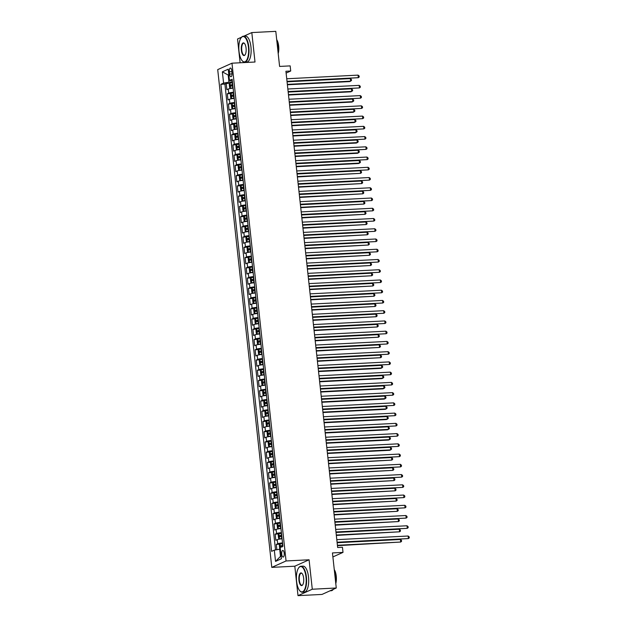 <?xml version="1.0" encoding="UTF-8"?>
<svg xmlns="http://www.w3.org/2000/svg" width="627" height="627" viewBox="0 0 627 627"><rect width="100%" height="100%" fill="white"/><g stroke="black" fill="none" stroke-linecap="round" stroke-linejoin="round"><path stroke-width="0.94" d="M284.203 553.202A3.331 1.278 -92.9 0 0 282.801 550.435A3.331 1.278 -92.9 0 0 281.735 554.307A3.331 1.278 -92.9 0 0 283.138 557.082A3.331 1.278 -92.9 0 0 284.203 553.202M298.005 595.65L321.996 594.427L336.268 588.001L312.285 589.231L309.08 559.786L286.061 560.961L271.789 567.38L294.808 566.205L298.005 595.65L312.285 589.231M286.061 560.961L231.982 63.194L217.71 69.621L271.789 567.38M241.63 37.158L237.539 38.999L240.117 62.778M231.982 63.194L255.009 62.018L251.811 32.573L243.738 36.209M251.811 32.573L275.794 31.35L279.603 66.431L290.16 65.89L290.716 71.008L285.92 71.259L337.655 547.512L342.452 547.261L343.008 552.387L332.451 552.928L336.268 588.001M233.119 88.172A4.162 0.564 173.8 0 0 228.283 89.026L226.872 89.661L226.206 83.516L229.843 83.328M233.565 92.271A4.162 0.564 173.8 0 0 228.73 93.125L227.319 93.76L230.955 93.572M227.319 93.76L227.985 99.905L229.396 99.27A4.162 0.564 173.8 0 1 234.232 98.415M235.344 108.659A4.162 0.564 173.8 0 0 230.509 109.513L229.098 110.148L228.432 104.004L232.068 103.816M236.457 118.895A4.162 0.564 173.8 0 0 231.622 119.757L230.211 120.392L229.545 114.239L233.181 114.059M237.57 129.138A4.162 0.564 173.8 0 0 232.735 130.001L231.324 130.628L230.658 124.483L234.294 124.303M238.683 139.382A4.162 0.564 173.8 0 0 233.847 140.236L232.437 140.871L231.771 134.727L235.407 134.539M239.796 149.626A4.162 0.564 173.8 0 0 234.96 150.48L233.55 151.115L232.883 144.97L236.52 144.782M240.909 159.869A4.162 0.564 173.8 0 0 236.073 160.724L234.663 161.358L233.996 155.214L237.633 155.026M242.022 170.105A4.162 0.564 173.8 0 0 237.186 170.967L235.776 171.602L235.109 165.45L238.746 165.269M243.135 180.349A4.162 0.564 173.8 0 0 238.299 181.211L236.888 181.838L236.222 175.693L239.859 175.513M244.248 190.592A4.162 0.564 173.8 0 0 239.412 191.447L238.001 192.081L237.335 185.937L240.972 185.749M245.361 200.836A4.162 0.564 173.8 0 0 240.525 201.69L239.114 202.325L238.448 196.18L242.085 195.992M246.474 211.08A4.162 0.564 173.8 0 0 241.63 211.934L240.227 212.569L239.561 206.424L243.198 206.236M247.587 221.315A4.162 0.564 173.8 0 0 242.743 222.177L241.34 222.812L240.674 216.66L244.311 216.48M248.7 231.559A4.162 0.564 173.8 0 0 243.856 232.421L242.453 233.048L241.787 226.903L245.423 226.723M249.812 241.803A4.162 0.564 173.8 0 0 244.969 242.657L243.566 243.292L242.9 237.147L246.536 236.959M250.925 252.046A4.162 0.564 173.8 0 0 246.082 252.9L244.679 253.535L244.005 247.391L247.649 247.203M252.038 262.29A4.162 0.564 173.8 0 0 247.195 263.144L245.792 263.779L245.118 257.634L248.762 257.446M253.143 272.526A4.162 0.564 173.8 0 0 248.308 273.388L246.905 274.023L246.231 267.87L249.875 267.69M254.256 282.769A4.162 0.564 173.8 0 0 249.421 283.631L248.018 284.258L247.344 278.114L250.988 277.933M255.369 293.013A4.162 0.564 173.8 0 0 250.534 293.867L249.131 294.502L248.457 288.357L252.101 288.169M256.482 303.256A4.162 0.564 173.8 0 0 251.646 304.111L250.236 304.746L249.57 298.601L253.214 298.413M257.595 313.5A4.162 0.564 173.8 0 0 252.759 314.354L251.349 314.989L250.682 308.845L254.319 308.656M258.708 323.736A4.162 0.564 173.8 0 0 253.872 324.598L252.462 325.233L251.795 319.08L255.432 318.9M259.821 333.979A4.162 0.564 173.8 0 0 254.985 334.834L253.574 335.469L252.908 329.324L256.545 329.144M260.934 344.223A4.162 0.564 173.8 0 0 256.098 345.077L254.687 345.712L254.021 339.568L257.658 339.379M262.047 354.467A4.162 0.564 173.8 0 0 257.211 355.321L255.8 355.956L255.134 349.811L258.771 349.623M263.16 364.71A4.162 0.564 173.8 0 0 258.324 365.565L256.913 366.199L256.247 360.055L259.884 359.867M264.273 374.946A4.162 0.564 173.8 0 0 259.437 375.808L258.026 376.435L257.36 370.291L260.997 370.11M265.386 385.19A4.162 0.564 173.8 0 0 260.55 386.044L259.139 386.679L258.473 380.534L262.11 380.346M266.499 395.433A4.162 0.564 173.8 0 0 261.663 396.288L260.252 396.922L259.586 390.778L263.222 390.59M267.611 405.677A4.162 0.564 173.8 0 0 262.776 406.531L261.365 407.166L260.699 401.021L264.335 400.833M268.724 415.92A4.162 0.564 173.8 0 0 263.889 416.775L262.478 417.41L261.812 411.265L265.448 411.077M269.837 426.156A4.162 0.564 173.8 0 0 265.002 427.018L263.591 427.645L262.925 421.501L266.561 421.32M270.95 436.4A4.162 0.564 173.8 0 0 266.114 437.254L264.704 437.889L264.038 431.744L267.674 431.556M272.063 446.643A4.162 0.564 173.8 0 0 267.227 447.498L265.817 448.133L265.15 441.988L268.787 441.8M273.176 456.887A4.162 0.564 173.8 0 0 268.34 457.741L266.93 458.376L266.263 452.232L269.9 452.043M274.289 467.131A4.162 0.564 173.8 0 0 269.453 467.985L268.042 468.62L267.376 462.475L271.013 462.287M275.402 477.366A4.162 0.564 173.8 0 0 270.566 478.229L269.155 478.856L268.489 472.711L272.126 472.531M276.515 487.61A4.162 0.564 173.8 0 0 271.671 488.464L270.268 489.099L269.602 482.955L273.239 482.766M277.628 497.854A4.162 0.564 173.8 0 0 272.784 498.708L271.381 499.343L270.715 493.198L274.352 493.01M278.741 508.097A4.162 0.564 173.8 0 0 273.897 508.952L272.494 509.586L271.828 503.442L275.465 503.254M279.854 518.341A4.162 0.564 173.8 0 0 275.01 519.195L273.607 519.83L272.941 513.685L276.578 513.497M280.967 528.577A4.162 0.564 173.8 0 0 276.123 529.439L274.72 530.066L274.054 523.921L277.69 523.741M282.079 538.82A4.162 0.564 173.8 0 0 277.236 539.675L275.833 540.309L275.159 534.165L278.803 533.977M229.357 71.791L229.6 74.041A3.221 1.238 -92.9 0 0 230.963 76.729A3.221 1.238 -92.9 0 0 231.998 72.967L231.747 70.718A3.221 1.238 -92.9 0 0 230.391 68.037A3.221 1.238 -92.9 0 0 229.357 71.791L231.849 71.666M228.855 74.997L228.189 75.028L228.965 82.2L223.588 83.093L220.884 84.308L271.624 551.337L274.32 550.13L275.543 561.392L281.405 558.751L280.183 547.489L282.887 546.274L232.147 79.237L229.451 80.452L232.335 80.922M223.588 83.093L222.358 71.823L228.228 69.189L229.451 80.452M226.206 83.516L224.913 84.096L275.519 549.926M282.518 542.919A4.162 0.564 -6.2 0 0 277.683 543.774L276.272 544.408L276.852 549.707M275.159 534.165L276.57 533.53A4.162 0.564 -6.2 0 1 281.405 532.676M274.054 523.921L275.457 523.294A4.162 0.564 -6.2 0 1 280.293 522.432M272.941 513.685L274.344 513.051A4.162 0.564 -6.2 0 1 279.18 512.188M271.828 503.442L273.231 502.807A4.162 0.564 -6.2 0 1 278.067 501.953M270.715 493.198L272.118 492.563A4.162 0.564 -6.2 0 1 276.962 491.709M269.602 482.955L271.005 482.32A4.162 0.564 -6.2 0 1 275.849 481.465M268.489 472.711L269.892 472.084A4.162 0.564 -6.2 0 1 274.736 471.222M267.376 462.475L268.779 461.84A4.162 0.564 -6.2 0 1 273.623 460.978M266.263 452.232L267.666 451.597A4.162 0.564 -6.2 0 1 272.51 450.742M265.15 441.988L266.553 441.353A4.162 0.564 -6.2 0 1 271.397 440.499M264.038 431.744L265.44 431.11A4.162 0.564 -6.2 0 1 270.284 430.255M262.925 421.501L264.335 420.874A4.162 0.564 -6.2 0 1 269.171 420.012M261.812 411.265L263.222 410.63A4.162 0.564 -6.2 0 1 268.058 409.776M260.699 401.021L262.11 400.387A4.162 0.564 -6.2 0 1 266.945 399.532M259.586 390.778L260.997 390.143A4.162 0.564 -6.2 0 1 265.832 389.289M258.473 380.534L259.884 379.899A4.162 0.564 -6.2 0 1 264.719 379.045M257.36 370.291L258.771 369.664A4.162 0.564 -6.2 0 1 263.606 368.801M256.247 360.055L257.658 359.42A4.162 0.564 -6.2 0 1 262.494 358.566M255.134 349.811L256.545 349.176A4.162 0.564 -6.2 0 1 261.381 348.322M254.021 339.568L255.432 338.933A4.162 0.564 -6.2 0 1 260.268 338.078M252.908 329.324L254.319 328.689A4.162 0.564 -6.2 0 1 259.155 327.835M251.795 319.08L253.206 318.453A4.162 0.564 -6.2 0 1 258.042 317.591M250.682 308.845L252.093 308.21A4.162 0.564 -6.2 0 1 256.929 307.355M249.57 298.601L250.98 297.966A4.162 0.564 -6.2 0 1 255.816 297.112M248.457 288.357L249.867 287.722A4.162 0.564 -6.2 0 1 254.703 286.868M247.344 278.114L248.754 277.479A4.162 0.564 -6.2 0 1 253.59 276.625M246.231 267.87L247.641 267.243A4.162 0.564 -6.2 0 1 252.477 266.381M245.118 257.634L246.529 256.999A4.162 0.564 -6.2 0 1 251.364 256.145M244.005 247.391L245.416 246.756A4.162 0.564 -6.2 0 1 250.251 245.902M242.9 237.147L244.303 236.512A4.162 0.564 -6.2 0 1 249.138 235.658M241.787 226.903L243.19 226.269A4.162 0.564 -6.2 0 1 248.026 225.414M240.674 216.66L242.077 216.033A4.162 0.564 -6.2 0 1 246.913 215.171M239.561 206.424L240.964 205.789A4.162 0.564 -6.2 0 1 245.808 204.935M238.448 196.18L239.851 195.546A4.162 0.564 -6.2 0 1 244.695 194.691M237.335 185.937L238.738 185.302A4.162 0.564 -6.2 0 1 243.582 184.448M236.222 175.693L237.625 175.058A4.162 0.564 -6.2 0 1 242.469 174.204M235.109 165.45L236.512 164.823A4.162 0.564 -6.2 0 1 241.356 163.96M233.996 155.214L235.399 154.579A4.162 0.564 -6.2 0 1 240.243 153.725M232.883 144.97L234.294 144.335A4.162 0.564 -6.2 0 1 239.13 143.481M231.771 134.727L233.181 134.092A4.162 0.564 -6.2 0 1 238.017 133.237M230.658 124.483L232.068 123.848A4.162 0.564 -6.2 0 1 236.904 122.994M229.545 114.239L230.955 113.612A4.162 0.564 -6.2 0 1 235.791 112.75M228.432 104.004L229.843 103.369A4.162 0.564 -6.2 0 1 234.678 102.514M232.452 82.019L228.965 82.2M332.89 556.941L343.008 552.387M286.116 73.077L290.716 71.008M228.831 74.738L228.189 75.028L222.358 71.823M280.371 549.205L279.705 549.236L280.481 556.408L281.123 556.118M224.913 84.096L220.884 84.308M276.272 544.408L279.916 544.22M274.32 550.13L279.705 549.236M275.543 561.392L280.481 556.408M309.08 559.786L294.808 566.205M287.048 81.706L358.346 77.685L287.009 81.33M358.064 75.122L359.106 75.953L359.216 76.98L358.346 77.685L358.064 75.122L286.735 78.767M232.515 82.631L229.937 83.14L229.278 84.512L229.607 87.584L230.493 88.266L233.072 87.756M230.493 88.266L233.095 87.937M287.385 84.77L349.662 81.588L350.626 81.149L350.352 78.594L287.064 81.823M232.727 84.582L230.556 84.951L230.689 86.181L232.86 85.805M232.068 86.111L231.935 84.88L232.75 84.763M287.346 84.386L350.626 81.149L351.504 80.452L351.394 79.425L350.352 78.594M248.425 47.103A12.689 4.859 -92.9 0 0 241.121 37.792A12.689 4.859 -92.9 0 0 239.012 51.343A12.689 4.859 -92.9 0 0 242.296 60.858A12.689 4.859 -92.9 0 0 247.163 59.197A12.689 4.859 -92.9 0 0 248.425 47.103M241.23 37.651A13.002 4.985 87.1 0 1 241.34 37.502A13.002 4.985 87.1 0 1 243.347 36.225A13.002 4.985 87.1 0 1 248.833 47.041A13.002 4.985 87.1 0 1 244.671 62.191A13.002 4.985 87.1 0 1 242.547 61.125A13.002 4.985 87.1 0 1 242.422 60.984M246.074 48.161A6.341 2.43 87.1 0 1 245.024 54.933A6.341 2.43 87.1 0 1 241.371 50.278A6.341 2.43 87.1 0 1 241.998 44.235A6.341 2.43 87.1 0 1 244.436 43.404A6.341 2.43 87.1 0 1 246.074 48.161M244.561 43.553A6.035 2.312 -92.9 0 0 243.699 43.185A6.035 2.312 -92.9 0 0 241.771 50.215A6.035 2.312 -92.9 0 0 244.318 55.231A6.035 2.312 -92.9 0 0 245.133 54.776M276.773 40.387A13.002 4.985 87.1 0 1 277.8 45.559A13.002 4.985 87.1 0 1 277.941 51.132M276.687 39.603A9.358 3.59 87.1 0 1 278.662 46.053A9.358 3.59 87.1 0 1 278.208 53.593M243.347 36.225L245.455 36.115A13.002 4.985 87.1 0 1 250.941 46.931A13.002 4.985 87.1 0 1 246.779 62.081L244.671 62.191M306.007 577.13A12.689 4.859 -92.9 0 0 298.695 567.819A12.689 4.859 -92.9 0 0 296.595 581.362A12.689 4.859 -92.9 0 0 299.878 590.877A12.689 4.859 -92.9 0 0 304.738 589.215A12.689 4.859 -92.9 0 0 306.007 577.13M298.813 567.678A13.002 4.985 87.1 0 1 298.922 567.529A13.002 4.985 87.1 0 1 300.929 566.252A13.002 4.985 87.1 0 1 306.407 577.067A13.002 4.985 87.1 0 1 302.253 592.217A13.002 4.985 87.1 0 1 300.129 591.151A13.002 4.985 87.1 0 1 300.004 591.01M303.656 578.188A6.341 2.43 87.1 0 1 302.606 584.96A6.341 2.43 87.1 0 1 298.946 580.304A6.341 2.43 87.1 0 1 299.581 574.261A6.341 2.43 87.1 0 1 302.01 573.431A6.341 2.43 87.1 0 1 303.656 578.188M302.143 573.58A6.035 2.312 -92.9 0 0 301.281 573.211A6.035 2.312 -92.9 0 0 299.353 580.241A6.035 2.312 -92.9 0 0 301.893 585.257A6.035 2.312 -92.9 0 0 302.716 584.803M334.356 570.413A13.002 4.985 87.1 0 1 335.382 575.586A13.002 4.985 87.1 0 1 335.523 581.151M334.269 569.629A9.358 3.59 87.1 0 1 336.237 576.08A9.358 3.59 87.1 0 1 335.79 583.612M300.929 566.252L303.037 566.142A13.002 4.985 87.1 0 1 308.523 576.958A13.002 4.985 87.1 0 1 304.361 592.107L302.253 592.217M333.329 589.325A13.002 4.985 87.1 0 1 331.221 590.736L330.061 590.791M288.161 91.95L359.459 87.921L288.122 91.566M359.177 85.366L360.219 86.197L360.329 87.224L359.459 87.921L359.177 85.366L287.848 89.01M289.274 102.193L360.572 98.165L289.235 101.809M360.29 95.602L361.332 96.44L361.442 97.467L360.572 98.165L360.29 95.602L288.961 99.254M290.387 112.437L361.685 108.408L290.348 112.053M361.403 105.845L362.445 106.684L362.555 107.703L361.685 108.408L361.403 105.845L290.074 109.49M291.5 122.68L362.798 118.652L291.461 122.296M362.516 116.089L363.558 116.928L363.668 117.947L362.798 118.652L362.516 116.089L291.179 119.733M233.628 92.874L231.049 93.384L230.391 94.755L230.72 97.828L231.606 98.502L234.184 98M231.606 98.502L234.208 98.18M288.498 95.014L350.775 91.832L351.739 91.393L351.465 88.838L288.177 92.067M233.84 94.818L231.669 95.194L231.802 96.425L233.973 96.049M233.181 96.354L233.048 95.124L233.863 95.006M288.451 94.63L351.739 91.393L352.617 90.696L352.507 89.669L351.465 88.838M234.741 103.118L232.162 103.627L231.504 104.999L231.833 108.071L232.719 108.745L235.297 108.236M232.719 108.745L235.321 108.424M289.611 105.25L351.888 102.068L352.852 101.637L352.578 99.074L289.29 102.311M234.953 105.062L232.782 105.438L232.915 106.661L235.086 106.292M234.294 106.59L234.161 105.367L234.976 105.25M289.564 104.874L352.852 101.637L353.73 100.931L353.62 99.912L352.578 99.074M235.854 113.362L233.275 113.871L232.617 115.243L232.946 118.315L233.832 118.989L236.41 118.479M233.832 118.989L236.434 118.668M290.724 115.493L353.001 112.311L353.965 111.88L353.691 109.317L290.403 112.554M236.065 115.305L233.895 115.674L234.028 116.904L236.199 116.536M235.407 116.834L235.274 115.603L236.089 115.493M290.677 115.109L353.965 111.88L354.843 111.175L354.733 110.156L353.691 109.317M236.967 123.605L234.388 124.107L233.73 125.478L234.059 128.551L234.945 129.233L237.523 128.723M234.945 129.233L237.547 128.903M291.837 125.737L354.114 122.555L355.078 122.124L354.804 119.561L291.516 122.79M237.178 125.549L235.007 125.917L235.141 127.148L237.312 126.779M236.52 127.077L236.387 125.847L237.202 125.729M291.79 125.353L355.078 122.124L355.956 121.419L355.846 120.392L354.804 119.561M292.613 132.916L363.911 128.896L292.574 132.54M363.629 126.333L364.671 127.163L364.781 128.19L363.911 128.896L363.629 126.333L292.292 129.977M238.08 133.841L235.501 134.35L234.843 135.722L235.172 138.794L236.058 139.476L238.636 138.967M236.058 139.476L238.66 139.147M292.95 135.981L355.227 132.799L356.191 132.36L355.917 129.805L292.629 133.034M238.291 135.793L236.12 136.161L236.254 137.391L238.425 137.015M237.633 137.321L237.5 136.09L238.315 135.973M292.903 135.597L356.191 132.36L357.069 131.662L356.959 130.635L355.917 129.805M293.726 143.16L365.024 139.131L293.687 142.776M364.742 136.576L365.784 137.407L365.894 138.434L365.024 139.131L364.742 136.576L293.405 140.221M239.193 144.085L236.614 144.594L235.948 145.966L236.285 149.038L237.147 149.696L239.749 149.21M236.598 144.625L237.147 149.696L239.773 149.391M294.063 146.224L356.34 143.042L357.304 142.603L357.029 140.04L293.742 143.277M239.404 146.028L237.233 146.405L237.367 147.635L239.538 147.259M238.746 147.564L238.613 146.334L239.428 146.216M294.016 145.84L357.304 142.603L358.182 141.906L358.072 140.879L357.029 140.04M294.839 153.403L366.137 149.375L294.8 153.019M365.854 146.812L366.897 147.651L367.007 148.677L366.137 149.375L365.854 146.812L294.518 150.456M240.306 154.328L237.727 154.838L237.061 156.209L237.398 159.282L238.284 159.956L240.862 159.446M238.284 159.956L240.886 159.634M295.176 156.46L357.453 153.278L358.417 152.847L358.142 150.284L294.855 153.521M240.517 156.272L238.346 156.648L238.479 157.871L240.65 157.502M239.859 157.8L239.726 156.578L240.541 156.46M295.129 156.084L358.417 152.847L359.295 152.142L359.185 151.123L358.142 150.284M295.952 163.647L367.25 159.619L295.913 163.263M366.967 157.056L368.01 157.894L368.12 158.913L367.25 159.619L366.967 157.056L295.63 160.7M241.419 164.572L238.84 165.081L238.174 166.453L238.511 169.525L239.396 170.199L241.975 169.69M239.396 170.199L241.998 169.878M296.289 166.704L358.566 163.522L359.53 163.091L359.255 160.528L295.968 163.765M241.63 166.516L239.459 166.884L239.592 168.114L241.763 167.746M240.972 168.044L240.839 166.813L241.654 166.704M296.242 166.32L359.53 163.091L360.407 162.385L360.298 161.366L359.255 160.528M297.065 173.891L368.362 169.862L297.026 173.507M368.08 167.299L369.123 168.138L369.232 169.157L368.362 169.862L368.08 167.299L296.743 170.944M242.531 174.815L239.953 175.317L239.287 176.689L239.624 179.761L240.509 180.443L243.088 179.933M240.509 180.443L243.111 180.114M297.394 176.947L360.643 173.334L360.368 170.771L297.08 174M242.743 176.759L240.572 177.127L240.705 178.358L242.876 177.99M242.085 178.287L241.951 177.057L242.767 176.939M297.355 176.563L360.643 173.334L361.52 172.629L361.411 171.602L360.368 170.771M298.178 184.126L369.475 180.106L298.138 183.75M369.193 177.543L370.236 178.374L370.345 179.4L369.475 180.106L369.193 177.543L297.856 181.187M243.644 185.051L241.066 185.561L240.4 186.932L240.737 190.005L241.622 190.686L244.201 190.177M241.622 190.686L244.224 190.357M298.507 187.191L361.755 183.57L361.481 181.015L298.193 184.244M243.856 187.003L241.685 187.371L241.818 188.602L243.989 188.225M243.198 188.531L243.064 187.301L243.879 187.183M298.468 186.807L361.755 183.57L362.633 182.872L362.516 181.846L361.481 181.015M299.291 194.37L370.581 190.342L299.251 193.986M370.306 187.786L371.349 188.617L371.458 189.644L370.581 190.342L370.306 187.786L298.969 191.431M244.757 195.295L242.179 195.804L241.513 197.176L241.85 200.248L242.712 200.906L245.314 200.421M242.155 195.836L242.712 200.906L245.337 200.601M299.62 197.434L362.868 193.814L362.594 191.251L299.306 194.488M244.969 197.239L242.798 197.615L242.931 198.845L245.102 198.469M244.311 198.775L244.177 197.544L244.992 197.427M299.581 197.05L362.868 193.814L363.746 193.116L363.629 192.089L362.594 191.251M300.404 204.614L371.693 200.585L300.364 204.23M371.419 198.022L372.462 198.861L372.571 199.888L371.693 200.585L371.419 198.022L300.082 201.667M245.87 205.538L243.292 206.048L242.625 207.419L242.962 210.492L243.848 211.166L246.427 210.656M243.848 211.166L246.442 210.844M300.733 207.67L363.981 204.057L363.707 201.494L300.419 204.731M246.082 207.482L243.911 207.858L244.044 209.081L246.215 208.713M245.423 209.01L245.29 207.788L246.097 207.67M300.694 207.294L363.981 204.057L364.859 203.352L364.742 202.333L363.707 201.494M301.516 214.857L372.806 210.829L301.477 214.473M372.532 208.266L373.574 209.105L373.684 210.123L372.806 210.829L372.532 208.266L301.195 211.91M246.983 215.782L244.405 216.291L243.738 217.663L244.075 220.735L244.953 221.409L247.54 220.9M244.953 221.409L247.555 221.088M301.846 217.914L365.094 214.301L364.82 211.738L301.532 214.975M247.195 217.726L245.016 218.094L245.157 219.325L247.328 218.956M246.536 219.254L246.403 218.024L247.21 217.914M301.806 217.53L365.094 214.301L365.972 213.595L365.854 212.577L364.82 211.738M302.629 225.101L373.919 221.072L302.59 224.717M373.645 218.51L374.687 219.348L374.797 220.367L373.919 221.072L373.645 218.51L302.308 222.154M248.096 226.026L245.51 226.527L244.851 227.899L245.188 230.971L246.05 231.637L248.653 231.144M245.494 226.566L246.05 231.637L248.668 231.324M302.959 228.157L366.207 224.544L365.925 221.982L302.645 225.211M248.308 227.969L246.129 228.338L246.262 229.568L248.441 229.2M247.649 229.498L247.516 228.267L248.323 228.15M302.919 227.773L366.207 224.544L367.085 223.839L366.967 222.812L365.925 221.982M303.742 235.337L375.032 231.316L303.703 234.96M374.758 228.753L375.8 229.584L375.91 230.611L375.032 231.316L374.758 228.753L303.421 232.398M249.209 236.261L246.623 236.771L245.964 238.142L246.301 241.215L247.179 241.897L249.765 241.387M247.179 241.897L249.781 241.567M304.071 238.401L367.32 234.78L367.038 232.225L303.75 235.454M249.421 238.213L247.242 238.581L247.375 239.812L249.554 239.436M248.762 239.741L248.629 238.511L249.436 238.393M304.032 238.017L367.32 234.78L368.198 234.083L368.08 233.056L367.038 232.225M304.855 245.58L376.145 241.552L304.816 245.196M375.871 238.997L376.913 239.827L377.023 240.854L376.145 241.552L375.871 238.997L304.534 242.641M250.322 246.505L247.736 247.014L247.077 248.386L247.414 251.458L248.276 252.117L250.878 251.631M247.72 247.046L248.276 252.117L250.894 251.811M305.184 248.645L368.433 245.024L368.151 242.461L304.863 245.698M250.534 248.449L248.355 248.825L248.488 250.055L250.667 249.679M249.875 249.985L249.734 248.754L250.549 248.637M305.145 248.261L368.433 245.024L369.303 244.326L369.193 243.3L368.151 242.461M305.968 255.824L377.258 251.795L305.921 255.44M376.984 249.232L378.026 250.071L378.136 251.098L377.258 251.795L376.984 249.232L305.647 252.877M251.435 256.749L248.848 257.258L248.19 258.63L248.527 261.702L249.381 262.36L251.991 261.867M248.833 257.289L249.381 262.36L252.007 262.055M306.297 258.88L369.546 255.267L369.264 252.705L305.976 255.941M251.646 258.692L249.468 259.069L249.601 260.291L251.78 259.923M250.98 260.221L250.847 258.998L251.662 258.88M306.258 258.504L369.546 255.267L370.416 254.562L370.306 253.543L369.264 252.705M307.081 266.067L378.371 262.039L307.034 265.683M378.097 259.476L379.139 260.315L379.249 261.334L378.371 262.039L378.097 259.476L306.76 263.121M252.548 266.992L249.961 267.502L249.303 268.865L249.64 271.946L250.518 272.62L253.104 272.11M250.518 272.62L253.12 272.298M307.41 269.124L370.659 265.511L370.377 262.948L307.089 266.185M252.759 268.936L250.581 269.304L250.714 270.535L252.893 270.166M252.093 270.464L251.96 269.234L252.775 269.116M307.371 268.74L370.659 265.511L371.529 264.806L371.419 263.787L370.377 262.948M308.194 276.311L379.484 272.283L308.147 275.927M379.21 269.72L380.252 270.558L380.362 271.577L379.484 272.283L379.21 269.72L307.873 273.364M253.661 277.236L251.074 277.737L250.416 279.109L250.753 282.181L251.607 282.848L254.217 282.354M251.059 277.777L251.607 282.848L254.233 282.534M308.523 279.368L371.772 275.755L371.49 273.192L308.202 276.421M253.872 279.18L251.693 279.548L251.827 280.778L254.006 280.41M253.206 280.708L253.073 279.477L253.888 279.36M308.484 278.984L371.772 275.755L372.642 275.049L372.532 274.023L371.49 273.192M309.307 286.547L380.597 282.526L309.26 286.171M380.323 279.963L381.365 280.794L381.475 281.821L380.597 282.526L380.323 279.963L308.986 283.608M254.774 287.472L252.187 287.981L251.529 289.353L251.866 292.425L252.744 293.107L255.33 292.597M252.744 293.107L255.346 292.778M309.636 289.611L372.885 285.99L372.603 283.435L309.315 286.664M254.985 289.423L252.806 289.792L252.94 291.022L255.118 290.646M254.319 290.952L254.186 289.721L255.001 289.603M309.597 289.227L372.885 285.99L373.755 285.293L373.645 284.266L372.603 283.435M310.42 296.79L381.71 292.762L310.373 296.406M381.435 290.207L382.47 291.038L382.588 292.064L381.71 292.762L381.435 290.207L310.099 293.851M255.887 297.715L253.3 298.225L252.642 299.596L252.979 302.669L253.857 303.343L256.443 302.841M253.857 303.343L256.459 303.021M310.749 299.855L373.998 296.234L373.716 293.671L310.428 296.908M256.098 299.659L253.919 300.035L254.053 301.266L256.231 300.889M255.432 301.195L255.299 299.965L256.114 299.847M310.71 299.471L373.998 296.234L374.868 295.536L374.758 294.51L373.716 293.671M311.533 307.034L382.823 303.006L311.486 306.65M382.548 300.443L383.583 301.281L383.7 302.308L382.823 303.006L382.548 300.443L311.211 304.087M256.999 307.959L254.413 308.468L253.755 309.84L254.084 312.912L254.946 313.571L257.556 313.077M254.397 308.5L254.946 313.571L257.572 313.265M311.862 310.091L375.111 306.478L374.828 303.915L311.541 307.152M257.211 309.903L255.032 310.279L255.165 311.501L257.344 311.133M256.545 311.431L256.412 310.208L257.227 310.091M311.823 309.714L375.111 306.478L375.981 305.772L375.871 304.753L374.828 303.915M312.646 317.278L383.936 313.249L312.599 316.894M383.661 310.686L384.696 311.525L384.813 312.544L383.936 313.249L383.661 310.686L312.324 314.331M258.112 318.202L255.526 318.712L254.868 320.076L255.197 323.156L256.082 323.83L258.669 323.32M256.082 323.83L258.685 323.508M312.975 320.334L376.224 316.721L375.941 314.158L312.654 317.395M258.324 320.146L256.145 320.515L256.278 321.745L258.457 321.377M257.658 321.675L257.525 320.444L258.34 320.326M312.936 319.95L376.224 316.721L377.093 316.016L376.984 314.997L375.941 314.158M313.759 327.521L385.049 323.493L313.712 327.137M384.774 320.93L385.809 321.769L385.926 322.787L385.049 323.493L384.774 320.93L313.437 324.574M259.225 328.446L256.639 328.948L255.981 330.319L256.31 333.392L257.172 334.058L259.774 333.564M256.623 328.987L257.172 334.058L259.797 333.744M314.088 330.578L377.336 326.965L377.054 324.402L313.766 327.631M259.429 330.39L257.258 330.758L257.391 331.989L259.57 331.62M258.771 331.918L258.637 330.688L259.453 330.57M314.049 330.194L377.336 326.965L378.206 326.259L378.097 325.233L377.054 324.402M314.872 337.757L386.161 333.736L314.825 337.381M385.879 331.174L386.922 332.004L387.039 333.031L386.161 333.736L385.879 331.174L314.55 334.818M260.33 338.682L257.752 339.191L257.094 340.563L257.423 343.635L258.308 344.317L260.887 343.808M258.308 344.317L260.91 343.988M315.201 340.822L378.449 337.201L378.167 334.646L314.879 337.875M260.542 340.633L258.371 341.002L258.504 342.232L260.675 341.856M259.884 342.162L259.75 340.931L260.566 340.814M315.162 340.437L378.449 337.201L379.319 336.503L379.21 335.476L378.167 334.646M315.977 348.001L387.274 343.972L315.937 347.617M386.992 341.417L388.035 342.248L388.144 343.275L387.274 343.972L386.992 341.417L315.663 345.062M261.443 348.925L258.865 349.435L258.206 350.806L258.536 353.879L259.421 354.553L262 354.051M259.421 354.553L262.023 354.231M316.314 351.057L379.562 347.444L379.28 344.881L315.992 348.118M261.655 350.869L259.484 351.245L259.617 352.476L261.788 352.1M260.997 352.405L260.863 351.175L261.678 351.057M316.274 350.681L379.562 347.444L380.432 346.747L380.323 345.72L379.28 344.881M317.09 358.244L388.387 354.216L317.05 357.86M388.105 351.653L389.148 352.492L389.257 353.518L388.387 354.216L388.105 351.653L316.776 355.297M262.556 359.169L259.978 359.679L259.319 361.05L259.649 364.122L260.511 364.781L263.113 364.287M259.962 359.71L260.511 364.781L263.136 364.475M317.427 361.301L380.675 357.688L380.393 355.125L317.105 358.362M262.768 361.113L260.597 361.489L260.73 362.712L262.901 362.343M262.11 362.641L261.976 361.418L262.791 361.301M317.387 360.925L380.675 357.688L381.545 356.982L381.435 355.964L380.393 355.125M318.202 368.488L389.5 364.459L318.163 368.104M389.218 361.897L390.26 362.735L390.37 363.754L389.5 364.459L389.218 361.897L317.889 365.541M263.669 369.413L261.091 369.922L260.432 371.286L260.761 374.366L261.647 375.04L264.226 374.531M261.647 375.04L264.249 374.719M318.54 371.545L380.816 368.362L381.78 367.931L381.506 365.369L318.218 368.605M263.881 371.356L261.71 371.725L261.843 372.955L264.014 372.587M263.222 372.885L263.089 371.654L263.904 371.537M318.5 371.16L381.78 367.931L382.658 367.226L382.548 366.207L381.506 365.369M319.315 378.732L390.613 374.703L319.276 378.347M390.331 372.14L391.373 372.979L391.483 373.998L390.613 374.703L390.331 372.14L319.002 375.785M264.782 379.656L262.204 380.158L261.545 381.529L261.874 384.602L262.76 385.284L265.339 384.774M262.76 385.284L265.362 384.954M319.652 381.788L381.929 378.606L382.893 378.175L382.619 375.612L319.331 378.841M264.994 381.6L262.823 381.968L262.956 383.199L265.127 382.831M264.335 383.128L264.202 381.898L265.017 381.78M319.605 381.404L382.893 378.175L383.771 377.47L383.661 376.443L382.619 375.612M320.428 388.967L391.726 384.947L320.389 388.591M391.444 382.384L392.486 383.215L392.596 384.241L391.726 384.947L391.444 382.384L320.115 386.028M265.895 389.892L263.316 390.402L262.658 391.773L262.987 394.845L263.873 395.527L266.451 395.018M263.873 395.527L266.475 395.198M320.765 392.032L383.042 388.85L384.006 388.411L383.732 385.856L320.444 389.085M266.107 391.844L263.936 392.212L264.069 393.442L266.24 393.066M265.448 393.372L265.315 392.141L266.13 392.024M320.718 391.648L384.006 388.411L384.884 387.713L384.774 386.687L383.732 385.856M321.541 399.211L392.839 395.182L321.502 398.827M392.557 392.627L393.599 393.458L393.709 394.485L392.839 395.182L392.557 392.627L321.22 396.272M267.008 400.136L264.429 400.645L263.771 402.017L264.1 405.089L264.986 405.763L267.564 405.261M264.986 405.763L267.588 405.442M321.878 402.268L384.155 399.085L385.119 398.654L384.845 396.092L321.557 399.328M267.22 402.079L265.049 402.456L265.182 403.686L267.353 403.31M266.561 403.616L266.428 402.385L267.243 402.268M321.831 401.891L385.119 398.654L385.997 397.957L385.887 396.93L384.845 396.092M322.654 409.455L393.952 405.426L322.615 409.07M393.67 402.863L394.712 403.702L394.822 404.728L393.952 405.426L393.67 402.863L322.333 406.508M268.121 410.379L265.542 410.889L264.884 412.26L265.213 415.333L266.099 416.007L268.677 415.497M266.099 416.007L268.701 415.685M322.991 412.511L385.268 409.329L386.232 408.898L385.958 406.335L322.67 409.572M268.332 412.323L266.161 412.699L266.295 413.922L268.466 413.554M267.674 413.851L267.541 412.629L268.356 412.511M322.944 412.127L386.232 408.898L387.11 408.193L387 407.174L385.958 406.335M323.767 419.698L395.065 415.67L323.728 419.314M394.783 413.107L395.825 413.945L395.935 414.964L395.065 415.67L394.783 413.107L323.446 416.751M269.234 420.623L266.655 421.125L265.989 422.496L266.326 425.576L267.212 426.25L269.79 425.741M267.212 426.25L269.814 425.929M324.104 422.755L386.381 419.573L387.345 419.142L387.071 416.579L323.783 419.816M269.445 422.567L267.274 422.935L267.408 424.166L269.579 423.797M268.787 424.095L268.654 422.864L269.469 422.747M324.057 422.371L387.345 419.142L388.223 418.436L388.113 417.417L387.071 416.579M324.88 429.942L396.178 425.913L324.841 429.558M395.896 423.35L396.938 424.189L397.048 425.208L396.178 425.913L395.896 423.35L324.559 426.995M270.347 430.867L267.768 431.368L267.102 432.74L267.439 435.812L268.325 436.494L270.903 435.984M268.325 436.494L270.927 436.165M325.217 432.998L387.494 429.816L388.458 429.385L388.184 426.822L324.896 430.051M270.558 432.81L268.387 433.179L268.521 434.409L270.692 434.041M269.9 434.339L269.767 433.108L270.582 432.991M325.17 432.614L388.458 429.385L389.336 428.68L389.226 427.653L388.184 426.822M325.993 440.178L397.291 436.157L325.954 439.801M397.009 433.594L398.051 434.425L398.161 435.452L397.291 436.157L397.009 433.594L325.672 437.238M271.46 441.102L268.881 441.612L268.215 442.983L268.552 446.056L269.438 446.73L272.016 446.228M269.438 446.73L272.04 446.408M326.33 443.242L388.607 440.06L389.571 439.621L389.296 437.066L326.009 440.295M271.671 443.054L269.5 443.422L269.634 444.653L271.805 444.277M271.013 444.582L270.88 443.352L271.695 443.234M326.283 442.858L389.571 439.621L390.449 438.924L390.339 437.897L389.296 437.066M327.106 450.421L398.404 446.393L327.067 450.037M398.121 443.838L399.164 444.668L399.274 445.695L398.404 446.393L398.121 443.838L326.785 447.482M272.573 451.346L269.994 451.855L269.328 453.227L269.665 456.299L270.55 456.973L273.129 456.472M270.55 456.973L273.153 456.652M327.443 453.478L389.72 450.296L390.684 449.865L390.409 447.302L327.122 450.539M272.784 453.29L270.613 453.666L270.746 454.896L272.917 454.52M272.126 454.826L271.993 453.595L272.808 453.478M327.396 453.102L390.684 449.865L391.561 449.167L391.452 448.14L390.409 447.302M328.219 460.665L399.517 456.636L328.18 460.281M399.234 454.073L400.277 454.912L400.387 455.939L399.517 456.636L399.234 454.073L327.897 457.718M273.685 461.59L271.107 462.099L270.441 463.471L270.778 466.543L271.663 467.217L274.242 466.707M271.663 467.217L274.265 466.896M328.548 463.721L391.797 460.108L391.522 457.545L328.234 460.782M273.897 463.533L271.726 463.909L271.859 465.132L274.03 464.764M273.239 465.062L273.106 463.839L273.921 463.721M328.509 463.337L391.797 460.108L392.674 459.403L392.565 458.384L391.522 457.545M329.332 470.908L400.622 466.88L329.293 470.524M400.347 464.317L401.39 465.156L401.499 466.174L400.622 466.88L400.347 464.317L329.01 467.961M274.798 471.833L272.22 472.335L271.554 473.706L271.891 476.779L272.776 477.461L275.355 476.951M272.776 477.461L275.378 477.139M329.661 473.965L392.91 470.352L392.635 467.789L329.347 471.026M275.01 473.777L272.839 474.145L272.972 475.376L275.143 475.007M274.352 475.305L274.218 474.075L275.034 473.957M329.622 473.581L392.91 470.352L393.787 469.647L393.67 468.628L392.635 467.789M330.445 481.152L401.735 477.123L330.405 480.768M401.46 474.561L402.503 475.399L402.612 476.418L401.735 477.123L401.46 474.561L330.123 478.205M275.911 482.077L273.333 482.578L272.667 483.95L273.004 487.022L273.866 487.688L276.468 487.195M273.309 482.618L273.866 487.688L276.483 487.375M330.774 484.209L394.022 480.596L393.748 478.033L330.46 481.262M276.123 484.02L273.952 484.389L274.085 485.619L276.256 485.251M275.465 485.549L275.331 484.318L276.139 484.201M330.735 483.825L394.022 480.596L394.9 479.89L394.783 478.863L393.748 478.033M331.558 491.388L402.847 487.367L331.518 491.012M402.573 484.804L403.616 485.635L403.725 486.662L402.847 487.367L402.573 484.804L331.236 488.449M277.024 492.313L274.446 492.822L273.78 494.194L274.117 497.266L275.002 497.94L277.581 497.438M275.002 497.94L277.596 497.619M331.887 494.452L395.135 490.831L394.861 488.276L331.573 491.505M277.236 494.264L275.057 494.632L275.198 495.863L277.369 495.487M276.578 495.792L276.444 494.562L277.252 494.444M331.848 494.068L395.135 490.831L396.013 490.134L395.896 489.107L394.861 488.276M332.671 501.631L403.96 497.603L332.631 501.247M403.686 495.048L404.728 495.879L404.838 496.905L403.96 497.603L403.686 495.048L332.349 498.692M278.137 502.556L275.551 503.066L274.892 504.437L275.229 507.509L276.107 508.183L278.694 507.682M276.107 508.183L278.709 507.862M333 504.688L396.248 501.075L395.974 498.512L332.686 501.749M278.349 504.5L276.17 504.876L276.303 506.107L278.482 505.73M277.69 506.036L277.557 504.806L278.364 504.688M332.961 504.312L396.248 501.075L397.126 500.377L397.009 499.351L395.974 498.512M333.783 511.875L405.073 507.846L333.744 511.491M404.799 505.284L405.841 506.122L405.951 507.149L405.073 507.846L404.799 505.284L333.462 508.928M279.25 512.8L276.664 513.309L276.005 514.681L276.342 517.753L277.205 518.411L279.807 517.918M276.648 513.341L277.205 518.411L279.822 518.106M334.113 514.932L397.361 511.318L397.079 508.756L333.799 511.993M279.462 514.743L277.283 515.12L277.416 516.342L279.595 515.974M278.803 516.272L278.67 515.049L279.477 514.932M334.073 514.548L397.361 511.318L398.239 510.613L398.121 509.594L397.079 508.756M334.896 522.119L406.186 518.09L334.857 521.735M405.912 515.527L406.954 516.366L407.064 517.385L406.186 518.09L405.912 515.527L334.575 519.172M280.363 523.043L277.777 523.545L277.118 524.917L277.455 527.989L278.333 528.671L280.92 528.161M278.333 528.671L280.935 528.349M335.226 525.175L398.474 521.562L398.192 518.999L334.904 522.236M280.575 524.987L278.396 525.355L278.529 526.586L280.708 526.218M279.916 526.515L279.783 525.285L280.59 525.167M335.186 524.791L398.474 521.562L399.344 520.857L399.234 519.838L398.192 518.999M336.009 532.362L407.299 528.334L335.97 531.978M407.025 525.771L408.067 526.609L408.177 527.628L407.299 528.334L407.025 525.771L335.688 529.415M281.476 533.287L278.89 533.789L278.231 535.16L278.568 538.232L279.446 538.914L282.032 538.405M279.446 538.914L282.048 538.585M336.338 535.419L399.587 531.806L399.305 529.243L336.017 532.472M281.688 535.231L279.509 535.599L279.642 536.83L281.821 536.461M281.029 536.759L280.888 535.529L281.703 535.411M336.299 535.035L399.587 531.806L400.457 531.1L400.347 530.074L399.305 529.243M337.122 542.598L408.412 538.577L337.075 542.222M408.138 536.014L409.18 536.845L409.29 537.872L408.412 538.577L408.138 536.014L336.801 539.659M280.347 548.993L279.681 548.476L279.344 545.404L280.003 544.032L282.589 543.523M337.451 545.662L400.7 542.041L400.418 539.486L337.13 542.716M282.801 545.474L280.622 545.843L280.755 547.073L281.468 546.909M282.134 547.003L282.001 545.772L282.816 545.655M337.412 545.278L400.7 542.041L401.57 541.344L401.46 540.317L400.418 539.486M228.73 93.125L228.283 89.026M277.683 543.774L277.236 539.675M276.57 533.53L276.123 529.439M275.457 523.294L275.01 519.195M274.344 513.051L273.897 508.952M273.231 502.807L272.784 498.708M272.118 492.563L271.671 488.464M271.005 482.32L270.566 478.229M269.892 472.084L269.453 467.985M268.779 461.84L268.34 457.741M267.666 451.597L267.227 447.498M266.553 441.353L266.114 437.254M265.44 431.11L265.002 427.018M264.335 420.874L263.889 416.775M263.222 410.63L262.776 406.531M262.11 400.387L261.663 396.288M260.997 390.143L260.55 386.044M259.884 379.899L259.437 375.808M258.771 369.664L258.324 365.565M257.658 359.42L257.211 355.321M256.545 349.176L256.098 345.077M255.432 338.933L254.985 334.834M254.319 328.689L253.872 324.598M253.206 318.453L252.759 314.354M252.093 308.21L251.646 304.111M250.98 297.966L250.534 293.867M249.867 287.722L249.421 283.631M248.754 277.479L248.308 273.388M247.641 267.243L247.195 263.144M246.529 256.999L246.082 252.9M245.416 246.756L244.969 242.657M244.303 236.512L243.856 232.421M243.19 226.269L242.743 222.177M242.077 216.033L241.63 211.934M240.964 205.789L240.525 201.69M239.851 195.546L239.412 191.447M238.738 185.302L238.299 181.211M237.625 175.058L237.186 170.967M236.512 164.823L236.073 160.724M235.399 154.579L234.96 150.48M234.294 144.335L233.847 140.236M233.181 134.092L232.735 130.001M232.068 123.848L231.622 119.757M230.955 113.612L230.509 109.513M229.843 103.369L229.396 99.27M232.045 73.923L229.6 74.041M229.921 83.179L230.47 88.242M232.578 85.844L232.789 87.788M232.233 82.67L232.445 84.614M231.935 84.88L230.556 84.951M231.034 93.415L231.582 98.486M233.691 96.088L233.902 98.031M233.346 92.914L233.557 94.857M233.048 95.124L231.669 95.194M232.147 103.659L232.695 108.73M234.804 106.324L235.015 108.275M234.459 103.149L234.67 105.101M234.161 105.367L232.782 105.438M233.26 113.902L233.808 118.973M235.917 116.567L236.128 118.519M235.572 113.393L235.783 115.337M235.274 115.603L233.895 115.674M234.373 124.146L234.921 129.217M237.03 126.811L237.241 128.754M236.685 123.637L236.896 125.58M236.387 125.847L235.007 125.917M235.486 134.39L236.034 139.453M238.142 137.054L238.346 138.998M237.798 133.88L238.001 135.824M237.5 136.09L236.12 136.161M239.248 147.298L239.459 149.242M238.903 144.124L239.114 146.067M238.613 146.334L237.233 146.405M237.711 154.869L238.26 159.94M240.36 157.534L240.572 159.485M240.016 154.36L240.227 156.311M239.726 156.578L238.346 156.648M238.824 165.113L239.373 170.183M241.473 167.777L241.685 169.729M241.129 164.603L241.34 166.547M240.839 166.813L239.459 166.884M239.929 175.356L240.486 180.427M242.586 178.021L242.798 179.965M242.241 174.847L242.453 176.79M241.951 177.057L240.572 177.127M241.042 185.6L241.599 190.663M243.699 188.265L243.911 190.208M243.354 185.09L243.566 187.034M243.064 187.301L241.685 187.371M244.812 198.508L245.024 200.452M244.467 195.334L244.679 197.278M244.177 197.544L242.798 197.615M243.268 206.079L243.825 211.15M245.925 208.744L246.137 210.696M245.58 205.57L245.792 207.521M245.29 207.788L243.911 207.858M244.381 216.323L244.938 221.394M247.038 218.988L247.25 220.931M246.693 215.813L246.905 217.757M246.403 218.024L245.016 218.094M248.151 229.231L248.363 231.175M247.806 226.057L248.018 228.001M247.516 228.267L246.129 228.338M246.607 236.81L247.163 241.873M249.264 239.475L249.475 241.419M248.919 236.301L249.131 238.244M248.629 238.511L247.242 238.581M250.377 249.718L250.588 251.662M250.032 246.536L250.244 248.488M249.734 248.754L248.355 248.825M251.49 259.954L251.701 261.906M251.145 256.78L251.356 258.732M250.847 258.998L249.468 259.069M249.946 267.533L250.494 272.604M252.603 270.198L252.814 272.142M252.258 267.024L252.469 268.967M251.96 269.234L250.581 269.304M253.716 280.441L253.927 282.385M253.371 277.267L253.582 279.211M253.073 279.477L251.693 279.548M252.172 288.02L252.72 293.083M254.828 290.685L255.04 292.629M254.484 287.511L254.695 289.455M254.186 289.721L252.806 289.792M253.284 298.256L253.833 303.327M255.941 300.929L256.153 302.872M255.597 297.747L255.808 299.698M255.299 299.965L253.919 300.035M257.054 311.164L257.266 313.116M256.709 307.99L256.921 309.942M256.412 310.208L255.032 310.279M255.51 318.743L256.059 323.814M258.167 321.408L258.379 323.352M257.822 318.234L258.034 320.178M257.525 320.444L256.145 320.515M259.28 331.652L259.492 333.595M258.935 328.477L259.147 330.421M258.637 330.688L257.258 330.758M257.736 339.223L258.285 344.294M260.393 341.895L260.605 343.839M260.048 338.721L260.26 340.665M259.75 340.931L258.371 341.002M258.849 349.466L259.398 354.537M261.506 352.139L261.718 354.083M261.161 348.957L261.373 350.908M260.863 351.175L259.484 351.245M262.619 362.375L262.831 364.326M262.274 359.2L262.486 361.152M261.976 361.418L260.597 361.489M261.075 369.954L261.624 375.024M263.732 372.618L263.943 374.562M263.387 369.444L263.599 371.388M263.089 371.654L261.71 371.725M262.188 380.197L262.737 385.268M264.845 382.862L265.056 384.806M264.5 379.688L264.712 381.631M264.202 381.898L262.823 381.968M263.301 390.433L263.849 395.504M265.958 393.105L266.169 395.049M265.613 389.931L265.824 391.875M265.315 392.141L263.936 392.212M264.414 400.677L264.962 405.747M267.071 403.349L267.282 405.293M266.726 400.167L266.937 402.119M266.428 402.385L265.049 402.456M265.527 410.92L266.075 415.991M268.184 413.585L268.395 415.536M267.839 410.411L268.042 412.362M267.541 412.629L266.161 412.699M266.64 421.164L267.188 426.235M269.289 423.828L269.5 425.772M268.944 420.654L269.155 422.598M268.654 422.864L267.274 422.935M267.753 431.407L268.301 436.478M270.402 434.072L270.613 436.016M270.057 430.898L270.268 432.842M269.767 433.108L268.387 433.179M268.865 441.643L269.414 446.714M271.515 444.316L271.726 446.259M271.17 441.142L271.381 443.085M270.88 443.352L269.5 443.422M269.978 451.887L270.527 456.958M272.627 454.559L272.839 456.503M272.283 451.377L272.494 453.329M271.993 453.595L270.613 453.666M271.083 462.13L271.64 467.201M273.74 464.795L273.952 466.747M273.396 461.621L273.607 463.572M273.106 463.839L271.726 463.909M272.196 472.374L272.753 477.445M274.853 475.039L275.065 476.982M274.508 471.865L274.72 473.808M274.218 474.075L272.839 474.145M275.966 485.282L276.178 487.226M275.621 482.108L275.833 484.052M275.331 484.318L273.952 484.389M274.422 492.853L274.979 497.924M277.079 495.526L277.291 497.47M276.734 492.352L276.946 494.295M276.444 494.562L275.057 494.632M275.535 503.097L276.092 508.168M278.192 505.77L278.404 507.713M277.847 502.588L278.059 504.539M277.557 504.806L276.17 504.876M279.305 516.005L279.517 517.957M278.96 512.831L279.172 514.783M278.67 515.049L277.283 515.12M277.761 523.584L278.317 528.655M280.418 526.249L280.63 528.193M280.073 523.075L280.285 525.018M279.783 525.285L278.396 525.355M278.874 533.828L279.423 538.899M281.531 536.493L281.742 538.436M281.186 533.318L281.398 535.262M280.888 535.529L279.509 535.599M279.987 544.064L280.355 547.41M282.299 543.562L282.511 545.506M282.001 545.772L280.622 545.843"/></g></svg>
